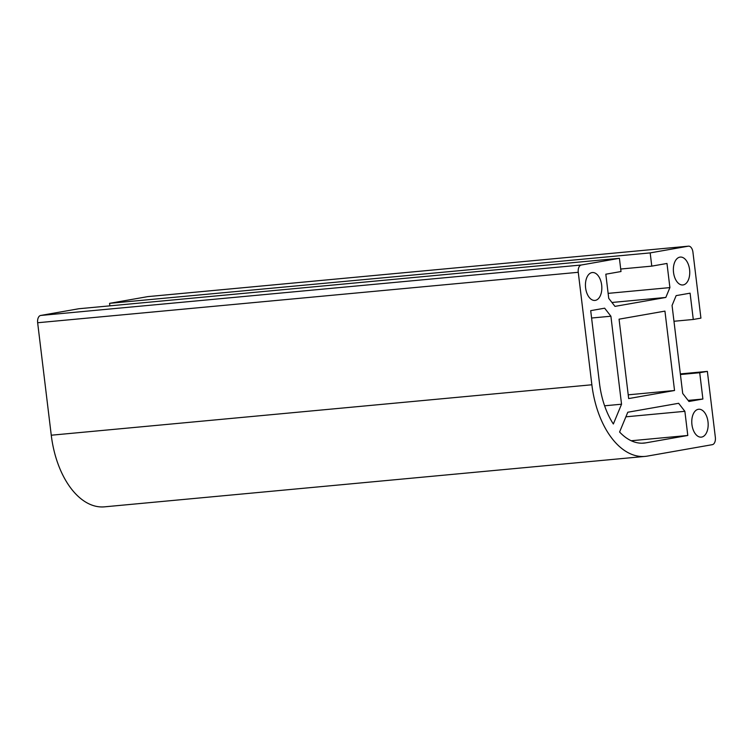 <?xml version="1.0" encoding="UTF-8"?>
<svg xmlns="http://www.w3.org/2000/svg" width="753" height="753" viewBox="0 0 753 753"><rect width="100%" height="100%" fill="white"/><g stroke="black" fill="none" stroke-linecap="round" stroke-linejoin="round"><path stroke-width="1.13" d="M645.17 456.393A80.034 46.47 84.7 0 1 591.867 384.774L578.257 272.294L37.65 322.745L51.26 435.215A80.034 46.47 84.7 0 0 104.573 506.835L645.17 456.393A80.034 46.47 84.7 0 0 647.345 456.102L712.329 444.665A6.673 3.869 -95.3 0 0 715.35 437.38L707.368 371.389L680.345 373.912M37.65 322.745A6.673 3.869 -95.3 0 1 40.671 315.46L78.801 308.749L619.408 258.307L621.009 271.532L605.817 274.205L608.735 298.357L614.975 306.377L665.821 297.444L611.935 302.471M680.42 374.533L699.716 372.726L702.897 399.024L688.948 401.481L682.707 393.461L672.062 305.464L676.138 295.628L690.087 293.171L693.278 319.47L673.973 321.267M702.897 399.024L688.11 400.408M578.257 272.294A6.673 3.869 -95.3 0 1 581.278 265.009L40.671 315.46M688.308 246.184L147.701 296.635L109.571 303.337L650.178 252.895L688.308 246.184A6.673 3.869 -95.3 0 1 688.487 246.165A6.673 3.869 -95.3 0 1 692.929 252.133L700.921 318.124L693.278 319.47M665.821 297.444L669.897 287.599L608.132 293.369M619.408 258.307L581.278 265.009M669.897 287.599L666.979 263.456L651.778 266.129L650.178 252.895M620.707 269.028L651.778 266.129M699.716 372.726L707.368 371.389M683.235 284.916A14.006 8.132 84.7 0 0 689.579 269.612A14.006 8.132 84.7 0 0 680.251 257.084A14.006 8.132 84.7 0 0 673.53 272.435A14.006 8.132 84.7 0 0 682.858 284.973A14.006 8.132 84.7 0 0 683.235 284.916M628.67 398.572L674.537 390.506L664.937 311.111L619.06 319.178L628.67 398.572M628.218 394.826L674.537 390.506M585.608 287.9A14.006 8.132 84.7 0 0 594.936 300.428A14.006 8.132 84.7 0 0 601.666 285.076A14.006 8.132 84.7 0 0 592.329 272.539A14.006 8.132 84.7 0 0 585.608 287.9M631.23 440.75L687.79 435.469L645.745 442.868A66.697 38.732 84.7 0 1 643.937 443.112A66.697 38.732 84.7 0 1 619.587 432.015L627.786 412.239L678.632 403.297L684.872 411.317L625.884 416.823M687.79 435.469L684.872 411.317M691.941 424.607A14.006 8.132 84.7 0 0 701.269 437.135A14.006 8.132 84.7 0 0 707.999 421.784A14.006 8.132 84.7 0 0 698.671 409.246A14.006 8.132 84.7 0 0 691.941 424.607M610.899 316.222L604.659 308.193L590.7 310.65L599.51 383.428A66.697 38.732 84.7 0 0 613.347 423.995L621.545 404.21L610.899 316.222L591.594 318.02M604.603 405.792L621.545 404.21M109.571 303.337L109.882 305.85M591.867 384.774L51.26 435.215M645.745 442.868L642.111 443.206M688.487 246.165L147.889 296.607"/></g></svg>
